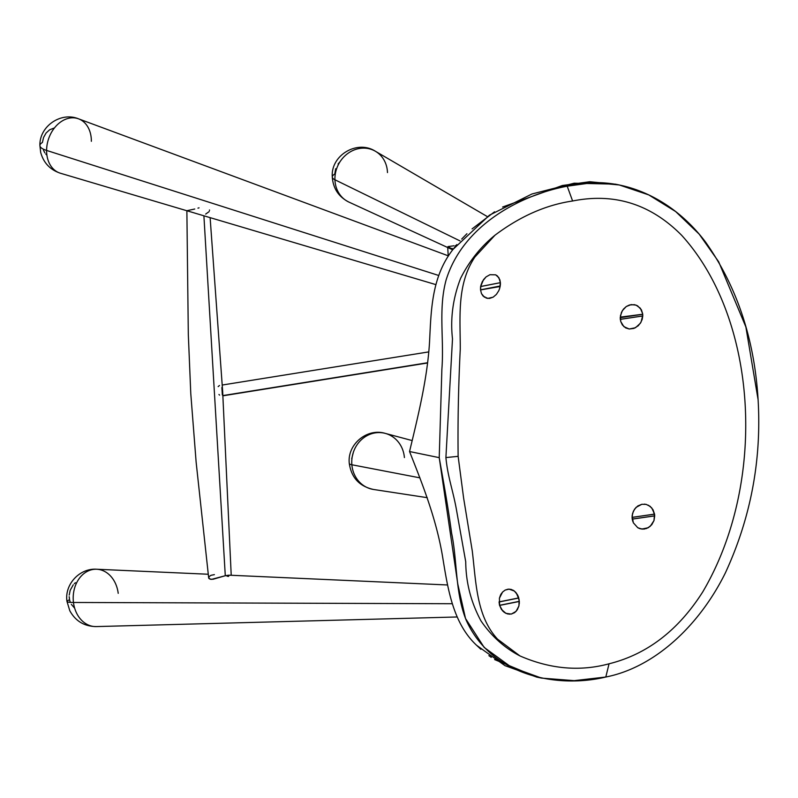<?xml version="1.0" encoding="UTF-8"?>
<svg xmlns="http://www.w3.org/2000/svg" width="798" height="798" viewBox="0 0 798 798"><rect width="100%" height="100%" fill="white"/><g stroke="black" fill="none" stroke-linecap="round" stroke-linejoin="round"><path stroke-width="1.2" d="M222.911 395.579L427.429 362.771L222.911 395.579M221.874 387.499L222.353 394.98M218.143 386.611L219.48 385.494M448.486 246.512L454.052 245.774M450.451 247.998L447.967 246.612M452.286 248.457L451.638 248.308M642.769 315.18L641.073 322.083L638.24 325.764L633.941 328.417L629.213 329.005L625.652 327.898L622.35 324.936L620.714 321.454L620.285 317.125L642.719 314.232L620.255 317.624L621.452 312.397L623.507 309.055L626.28 306.522L629.452 304.986L634.49 304.676L637.582 305.824L641.393 309.794L642.659 313.774L640.355 308.228L636.086 305.115L631.138 304.607L626.28 306.522L622.36 310.651L620.455 315.689L620.714 321.454L623.846 326.621L629.203 329.005L635.467 327.739L640.325 323.32L642.191 319.399L642.769 315.968L620.315 319.37L620.385 319.908L620.315 319.37L642.769 315.968L642.719 314.242L642.769 315.18M517.932 595.687L519.328 601.463L499.608 605.413L501.393 609.353L504.196 612.335L507.658 613.971L511.309 614.071L507.658 613.971L504.206 612.335L501.393 609.353L499.608 605.413L499.408 598.231L500.585 594.899L502.57 592.056L505.144 590.091L508.067 589.173L511.079 589.383L513.912 590.71L516.326 593.024L519.139 599.717L518.919 605.931L516.097 611.358L511.309 614.071L505.882 613.333L501.393 609.353L499.608 605.413L499.408 598.241L502.57 592.056L505.144 590.091L509.084 589.114L513.912 590.71L516.326 593.024L518.301 596.565L515.498 592.076L513.074 590.191L509.084 589.114M508.934 589.114L514.331 591.019L517.443 594.719L518.75 597.921L499.079 601.872L518.75 597.921L518.301 596.565M69.187 596.695L69.556 599.847A28.688 2.923 172.9 0 0 66.982 601.433C64.319 584.505 79.64 567.917 96.738 569.243A28.678 22.653 90.5 0 0 73.466 602.47A28.688 2.923 172.9 0 1 66.982 601.433A28.688 2.923 -7.1 0 0 73.466 602.47A28.678 22.653 -89.5 0 1 96.738 569.243A28.678 22.653 -89.5 0 1 118.214 593.333M73.466 602.47L452.157 603.727L73.466 602.47A28.678 22.653 90.5 0 0 96.219 626.58A28.678 22.653 -89.5 0 1 73.466 602.47M229.924 575.228L225.285 575.727L211.49 579.388L208.966 578.54L209.026 576.675L210.981 575.308L214.383 574.63M500.406 284.307L500.147 286.492L480.546 289.933L480.865 285.455L482.391 281.435L486.062 276.906L489.962 274.702L495.648 274.821L498.9 277.704L500.386 282.662L499.598 288.647L500.216 286.073L480.546 289.933L480.665 286.502L500.386 282.662L500.406 284.307M448.516 255.919L78.553 118.832A28.678 21.566 108.4 0 0 46.603 150.433A28.688 7.521 -179.6 0 1 39.9 145.545A28.688 7.521 0.4 0 0 46.603 150.433A28.678 21.566 -71.6 0 1 78.553 118.832A28.678 21.566 -71.6 0 1 91.361 141.296M46.603 150.433L438.78 275.5L46.603 150.433A28.678 21.566 108.4 0 0 60.429 173.236A28.678 21.566 -71.6 0 1 46.603 150.433M641.841 529.074L637.752 527.707L633.323 522.77L632.126 518.241L632.555 513.473L634.55 509.164L637.811 505.942L641.881 504.266L646.171 504.386L650.071 506.291L653.003 509.703L654.54 514.111L653.981 520.625L651.697 524.775L648.205 527.737L641.841 529.074L637.752 527.707L633.323 522.77L632.136 515.837L633.373 511.219L636.046 507.378L641.881 504.266L646.171 504.386L650.071 506.291L653.003 509.703L654.699 515.887L653.981 520.625L651.697 524.775L648.205 527.737L643.996 529.084L640.215 528.765L644.415 529.024L648.475 527.578L651.836 524.605L654.011 520.525L654.699 515.887L632.225 519.129L654.699 515.887L654.011 520.525L650.28 526.261L646.5 528.515L642.29 529.114L638.24 527.977L640.215 528.765M427.249 497.673L373.564 489.473A28.678 26.274 -78.2 0 1 351.868 464.765L419.928 477.852L351.868 464.765A28.678 26.274 101.8 0 0 373.564 489.473C359.509 486.401 351.429 477.753 349.305 463.538C346.94 444.556 367.01 427.738 385.284 433.394A28.678 26.274 101.8 0 0 351.868 464.765A28.688 3.571 175.2 0 1 349.305 463.538A28.688 3.571 -4.8 0 0 351.868 464.765A28.678 26.274 -78.2 0 1 385.284 433.394A28.678 26.274 -78.2 0 1 404.406 457.563M335.669 168.737L334.761 174.064A28.688 6.913 178.1 0 0 332.287 177.016C330.522 155.371 357.195 139.451 375.419 151.271A28.678 25.596 117.5 0 0 348.197 153.196A28.678 25.596 117.5 0 0 334.941 179.779A28.688 6.913 178.1 0 1 332.287 177.016A28.688 6.913 -1.9 0 0 334.941 179.779A28.678 25.596 -62.5 0 1 348.197 153.196A28.678 25.596 -62.5 0 1 375.419 151.271A28.678 25.596 -62.5 0 1 387.479 172.577M208.757 578.211L210.203 579.248L213.096 579.248L225.285 575.727L203.899 215.799L225.285 575.727L228.707 575.198M228.677 576.375L227.071 576.196M187.041 210.682L194.722 209.016M197.964 208.128L199.051 207.849M209.495 209.984L209.475 210.532M209.136 211.62L205.665 214.083M334.941 179.779L459.997 240.906L334.941 179.779A28.678 25.596 117.5 0 0 348.965 202.113A28.678 25.596 -62.5 0 1 334.941 179.779M187.131 210.822L195.231 213.216L186.872 210.732L188.308 334.332L190.782 393.614L196.138 462.212L208.667 577.852M339.729 162.064L338.063 164.009M353.624 451.309L351.709 458.75M43.481 150.253L44.868 152.867M45.745 154.004L46.723 155.002M53.815 128.149L49.656 129.785L46.104 133.007L43.581 137.426L42.394 142.503A28.688 7.521 -179.6 0 0 39.9 145.545L40.678 152.378C43.551 162.852 50.124 169.804 60.429 173.236L186.961 210.772M75.441 582.71L74.314 583.687M73.276 584.804L70.174 590.311L69.217 595.079M71.321 604.375L74.314 607.777M69.556 599.847L70.264 602.221M480.885 649.303L476.556 645.263C452.197 622.45 447.578 586.67 442.272 554.81C435.808 517.623 422.351 483.827 409.544 451.528C418.282 415.249 427.509 377.903 429.583 341.255C431.139 309.863 431.648 276.597 453.035 249.385L456.835 244.567M461.693 239.061L466.93 233.714M472.097 228.886L494.541 211.819M502.62 207.021L562.361 185.505L589.732 181.735L615.876 184.268M539.219 677.602L537.134 677.193M536.914 677.153L494.62 659.577M491.269 657.343L488.865 655.657M619.408 184.996L615.318 184.148L574.161 183.201L531.947 193.994L489.473 215.161L453.035 249.385C431.648 276.597 431.139 309.863 429.583 341.255C427.509 377.903 418.282 415.249 409.544 451.528L439.229 457.653L441.873 369.324C444.247 339.06 438.212 309.415 446.032 280.248C463.199 224.009 522.71 194.443 567.208 186.193L593.373 182.582L619.298 184.966L648.744 194.902L675.647 211.55L699.178 234.133L718.669 261.764L745.871 326.951L758.1 399.708C761.661 460.167 750.748 517.902 725.362 572.924C699.497 625.273 655.038 667.337 605.802 677.023L574.191 680.644L541.583 678.11L511.209 667.098L484.177 647.437L465.513 618.49L457.793 584.096L439.229 457.653L409.544 451.528C422.351 483.827 435.808 517.623 442.272 554.81C447.578 586.67 452.197 622.45 476.556 645.263L504.974 665.652L536.795 677.123L541.583 678.11M519.957 655.926C550.171 669.073 579.867 671.697 609.054 663.796C647.108 654.31 678.36 630.32 702.799 591.817C767.576 481.842 757.9 319.06 681.612 235.25C650.709 204.069 614.37 192.647 572.605 200.996C545.982 204.916 520.106 216.328 494.969 235.22L474.88 257.056C456.556 284.477 460.326 317.125 460.266 349.075C458.411 386.441 457.703 422.192 458.132 456.336L463.648 498.281L472.256 550.839C476.057 581.912 476.256 616.206 497.583 639.178L519.957 655.926C504.506 647.906 491.508 636.235 480.985 620.904C470.97 602.271 465.892 582.57 465.733 561.792L456.127 507.927C452.456 488.625 447.718 476.516 445.902 457.573L452.496 338.941C450.202 318.492 452.915 298.272 460.626 278.283C469.224 261.195 480.675 246.841 494.969 235.22C520.106 216.328 545.982 204.916 572.605 200.996L567.208 186.193C522.71 194.443 463.199 224.009 446.032 280.248C438.212 309.415 444.247 339.06 441.873 369.324L439.229 457.653C443.598 482.75 447.618 503.648 451.598 533.134C457.434 561.004 455.03 592.625 466.231 620.275C492.047 677.422 559.378 688.255 605.802 677.023L609.054 663.796C579.867 671.697 550.171 669.073 519.957 655.926L497.583 639.178C476.256 616.206 476.057 581.912 472.256 550.839L463.648 498.281L458.132 456.336L445.902 457.573C447.718 476.516 452.456 488.625 456.127 507.927L465.733 561.792C465.892 582.57 470.97 602.271 480.985 620.904C491.508 636.235 504.506 647.906 519.957 655.926M632.585 513.363L632.086 517.353L654.54 514.111L654.639 514.919L653.053 509.792L650.22 506.411L646.171 504.386M486.052 298.053L489.563 298.422L493.164 297.145L496.386 294.412L498.77 290.721L496.386 294.412L493.164 297.145L487.768 298.442L483.119 296.108L481.483 293.614L480.546 289.933L481.483 293.614L484.486 297.265M605.802 677.023C655.038 667.337 699.497 625.273 725.362 572.924C750.748 517.902 761.661 460.167 758.1 399.708C754.479 339.26 737.023 286.781 705.711 242.273C672.375 197.764 619.298 172.857 567.208 186.193L572.605 200.996C614.37 192.647 650.709 204.069 681.612 235.25C757.9 319.06 767.576 481.842 702.799 591.817C678.36 630.32 647.108 654.31 609.054 663.796L605.802 677.023M474.88 257.056L494.969 235.22C480.675 246.841 469.224 261.195 460.626 278.283C452.915 298.272 450.202 318.492 452.496 338.941L445.902 457.573L458.132 456.336C457.703 422.192 458.411 386.441 460.266 349.075C460.326 317.125 456.556 284.477 474.88 257.056M646.45 504.466L644.385 504.117L646.45 504.466M499.498 605.313L519.169 601.363L518.76 598.021L499.089 601.971L499.418 604.665L499.079 601.971L518.76 598.021L519.169 601.363L499.498 605.313M499.079 601.901L504.994 600.695L499.079 601.901M511.309 614.071L514.67 612.615L517.304 609.782L518.919 605.931L519.328 601.463L499.608 605.413L502.69 610.989L505.872 613.333L509.483 614.221M519.279 603.777L519.328 601.532M499.588 605.323L505.423 604.136L499.588 605.323M500.585 594.899L501.433 593.473M500.246 282.711L500.216 285.983L480.546 289.844L480.556 287.31L480.536 289.834L500.216 285.983L500.206 282.701L480.566 286.572L500.246 282.711M498.77 290.721L499.598 288.637M480.665 286.502L483.528 279.619L486.062 276.906L489.962 274.702L495.648 274.821L497.473 275.988L499.857 279.789L500.386 282.662L480.665 286.502M654.55 514.161L632.086 517.403L632.225 519.079L654.689 515.837L654.55 514.161L632.086 517.403L632.225 519.079L654.689 515.837L654.55 514.161M632.764 521.373L632.225 519.129M648.285 505.164L651.786 507.957L654.54 514.111L632.086 517.353L632.235 515.009M620.315 319.32L620.255 317.674L642.719 314.282L642.769 315.928L620.315 319.32L642.769 315.928L642.719 314.282L620.255 317.674L620.315 319.32M455.459 245.565L456.825 245.365M219.56 395.12L218.961 394.461M222.273 385.025L428.626 351.918M447.728 247.54L448.217 255.809M447.568 584.974L229.545 575.198M96.738 569.243L208.248 574.241M78.553 118.832C60.857 111.461 39.272 126.403 39.9 145.545M231.221 575.278L222.652 391.299L210.123 217.645M385.284 433.394L411.668 440.436M375.419 151.271L487.379 216.617M332.287 177.016C333.115 188.518 338.671 196.887 348.965 202.113L452.705 249.824M435.838 284.607L194.423 212.986M457.184 616.974L96.219 626.58C84.349 626.41 75.541 621.133 69.795 610.739L66.982 601.433M222.921 395.808L427.399 363.01"/></g></svg>
